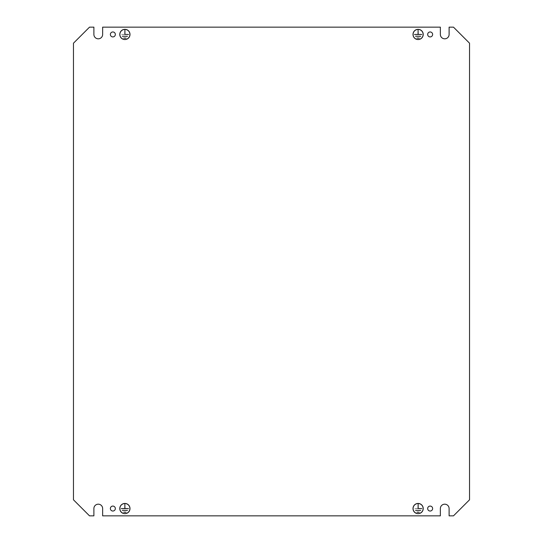 <?xml version="1.0" encoding="UTF-8"?>
<svg xmlns="http://www.w3.org/2000/svg" width="543" height="543" viewBox="0 0 543 543"><rect width="100%" height="100%" fill="white"/><g stroke="black" fill="none" stroke-linecap="round" stroke-linejoin="round"><path stroke-width="0.41" stroke-dasharray="2.71 2.04" d="M124.965 513.664A5.104 5.104 0 0 1 119.786 508.553A5.104 5.104 0 0 1 124.815 503.449L124.815 503.524A5.03 5.03 0 0 1 129.92 508.553A5.03 5.03 0 0 1 124.965 513.59L124.965 513.664A5.104 5.104 0 0 0 129.994 508.553A5.104 5.104 0 0 0 124.965 503.449L124.965 503.524M124.965 513.59A5.03 5.03 0 0 1 119.86 508.553A5.03 5.03 0 0 1 124.815 503.524M418.185 39.551A5.104 5.104 0 0 1 413.006 34.447A5.104 5.104 0 0 1 418.035 29.336L418.035 29.41A5.03 5.03 0 0 1 423.14 34.447A5.03 5.03 0 0 1 418.185 39.476L418.185 39.551A5.104 5.104 0 0 0 423.214 34.447A5.104 5.104 0 0 0 418.185 29.336L418.185 29.41M418.185 39.476A5.03 5.03 0 0 1 413.08 34.447A5.03 5.03 0 0 1 418.035 29.41M418.035 513.664A5.104 5.104 0 0 0 423.214 508.553A5.104 5.104 0 0 0 418.185 503.449L418.185 503.524A5.03 5.03 0 0 0 413.08 508.553A5.03 5.03 0 0 0 418.035 513.59L418.035 513.664A5.104 5.104 0 0 1 413.006 508.553A5.104 5.104 0 0 1 418.035 503.449L418.035 503.524M418.035 513.59A5.03 5.03 0 0 0 423.14 508.553A5.03 5.03 0 0 0 418.185 503.524M124.815 39.551A5.104 5.104 0 0 0 129.994 34.447A5.104 5.104 0 0 0 124.965 29.336L124.965 29.41A5.03 5.03 0 0 0 119.86 34.447A5.03 5.03 0 0 0 124.815 39.476L124.815 39.551A5.104 5.104 0 0 1 119.786 34.447A5.104 5.104 0 0 1 124.815 29.336L124.815 29.41M124.815 39.476A5.03 5.03 0 0 0 129.92 34.447A5.03 5.03 0 0 0 124.965 29.41M110.372 34.447A2.477 2.477 0 0 0 112.856 36.924A2.477 2.477 0 0 0 115.333 34.447A2.477 2.477 0 0 0 112.856 31.962A2.477 2.477 0 0 0 110.372 34.447M110.372 508.553A2.477 2.477 0 0 0 112.856 511.038A2.477 2.477 0 0 0 115.333 508.553A2.477 2.477 0 0 0 112.856 506.076A2.477 2.477 0 0 0 110.372 508.553M427.667 34.447A2.477 2.477 0 0 0 430.144 36.924A2.477 2.477 0 0 0 432.628 34.447A2.477 2.477 0 0 0 430.144 31.962A2.477 2.477 0 0 0 427.667 34.447M427.667 508.553A2.477 2.477 0 0 0 430.144 511.038A2.477 2.477 0 0 0 432.628 508.553A2.477 2.477 0 0 0 430.144 506.076A2.477 2.477 0 0 0 427.667 508.553M124.924 508.519L124.856 504.291L124.856 508.519L121.245 508.594L124.924 508.519M418.144 34.406L418.076 30.177L418.076 34.406L414.465 34.48L418.144 34.406M417.017 512.239L419.203 512.164L417.017 512.239M415.558 510.413L420.662 510.345L415.558 510.413M123.797 38.125L125.983 38.058L123.797 38.125M122.338 36.306L127.442 36.232L122.338 36.306M89.514 515.85L93.891 515.85L93.891 508.553A4.378 4.378 0 0 1 98.269 504.182A4.378 4.378 0 0 1 102.641 508.553L102.641 515.85L440.359 515.85L440.359 508.553A4.378 4.378 0 0 1 444.731 504.182A4.378 4.378 0 0 1 449.109 508.553L449.109 515.85L453.486 515.85L469.532 499.804L469.532 43.196L453.486 27.15L449.109 27.15L449.109 34.447A4.378 4.378 0 0 1 444.731 38.818A4.378 4.378 0 0 1 440.359 34.447L440.359 27.15L102.641 27.15L102.641 34.447A4.378 4.378 0 0 1 98.269 38.818A4.378 4.378 0 0 1 93.891 34.447L93.891 27.15L89.514 27.15L73.468 43.196L73.468 499.804L89.514 515.85M124.924 30.177L124.856 34.406L121.245 34.48L128.535 34.48L124.924 34.406L124.924 30.177M418.144 504.291L418.076 508.519L414.465 508.594L421.755 508.594L418.144 508.519L418.144 504.291M417.017 38.125L419.203 38.058L417.017 38.125M415.558 36.306L420.662 36.232L415.558 36.306M123.797 512.239L125.983 512.164L123.797 512.239M122.338 510.413L127.442 510.345L122.338 510.413"/><path stroke-width="0.81" d="M129.994 508.553A5.104 5.104 0 0 1 124.89 513.664A5.104 5.104 0 0 1 119.786 508.553A5.104 5.104 0 0 1 124.89 503.449A5.104 5.104 0 0 1 129.994 508.553M119.86 508.553A5.03 5.03 0 0 1 124.89 503.524A5.03 5.03 0 0 1 129.92 508.553A5.03 5.03 0 0 1 124.89 513.59A5.03 5.03 0 0 1 119.86 508.553M423.214 34.447A5.104 5.104 0 0 1 418.11 39.551A5.104 5.104 0 0 1 413.006 34.447A5.104 5.104 0 0 1 418.11 29.336A5.104 5.104 0 0 1 423.214 34.447M413.08 34.447A5.03 5.03 0 0 1 418.11 29.41A5.03 5.03 0 0 1 423.14 34.447A5.03 5.03 0 0 1 418.11 39.476A5.03 5.03 0 0 1 413.08 34.447M413.006 508.553A5.104 5.104 0 0 0 418.11 513.664A5.104 5.104 0 0 0 423.214 508.553A5.104 5.104 0 0 0 418.11 503.449A5.104 5.104 0 0 0 413.006 508.553M423.14 508.553A5.03 5.03 0 0 0 418.11 503.524A5.03 5.03 0 0 0 413.08 508.553A5.03 5.03 0 0 0 418.11 513.59A5.03 5.03 0 0 0 423.14 508.553M119.786 34.447A5.104 5.104 0 0 0 124.89 39.551A5.104 5.104 0 0 0 129.994 34.447A5.104 5.104 0 0 0 124.89 29.336A5.104 5.104 0 0 0 119.786 34.447M129.92 34.447A5.03 5.03 0 0 0 124.89 29.41A5.03 5.03 0 0 0 119.86 34.447A5.03 5.03 0 0 0 124.89 39.476A5.03 5.03 0 0 0 129.92 34.447M110.372 34.447A2.477 2.477 0 0 0 112.856 36.924A2.477 2.477 0 0 0 115.333 34.447A2.477 2.477 0 0 0 112.856 31.962A2.477 2.477 0 0 0 110.372 34.447M110.372 508.553A2.477 2.477 0 0 0 112.856 511.038A2.477 2.477 0 0 0 115.333 508.553A2.477 2.477 0 0 0 112.856 506.076A2.477 2.477 0 0 0 110.372 508.553M427.667 34.447A2.477 2.477 0 0 0 430.144 36.924A2.477 2.477 0 0 0 432.628 34.447A2.477 2.477 0 0 0 430.144 31.962A2.477 2.477 0 0 0 427.667 34.447M427.667 508.553A2.477 2.477 0 0 0 430.144 511.038A2.477 2.477 0 0 0 432.628 508.553A2.477 2.477 0 0 0 430.144 506.076A2.477 2.477 0 0 0 427.667 508.553M73.468 43.196L73.468 499.804L89.514 515.85L93.891 515.85L93.891 508.553A4.378 4.378 0 0 1 98.269 504.182A4.378 4.378 0 0 1 102.641 508.553L102.641 515.85L440.359 515.85L440.359 508.553A4.378 4.378 0 0 1 444.731 504.182A4.378 4.378 0 0 1 449.109 508.553L449.109 515.85L453.486 515.85L469.532 499.804L469.532 43.196L453.486 27.15L449.109 27.15L449.109 34.447A4.378 4.378 0 0 1 444.731 38.818A4.378 4.378 0 0 1 440.359 34.447L440.359 27.15L102.641 27.15L102.641 34.447A4.378 4.378 0 0 1 98.269 38.818A4.378 4.378 0 0 1 93.891 34.447L93.891 27.15L89.514 27.15L73.468 43.196M125.983 512.239L123.797 512.164L125.983 512.239M124.856 504.291L124.924 508.519L128.535 508.594L121.245 508.594L124.856 508.519L124.856 504.291M127.442 510.413L122.338 510.345L127.442 510.413M419.203 38.125L417.017 38.058L419.203 38.125M418.076 30.177L418.144 34.406L421.755 34.48L414.465 34.48L418.076 34.406L418.076 30.177M420.662 36.306L415.558 36.232L420.662 36.306M418.076 508.519L418.144 504.291L418.144 508.519L421.755 508.594L418.076 508.519M420.662 510.413L415.558 510.345L420.662 510.413M419.203 512.239L417.017 512.164L419.203 512.239M124.856 34.406L124.924 30.177L124.924 34.406L128.535 34.48L124.856 34.406M127.442 36.306L122.338 36.232L127.442 36.306M125.983 38.125L123.797 38.058L125.983 38.125"/></g></svg>
